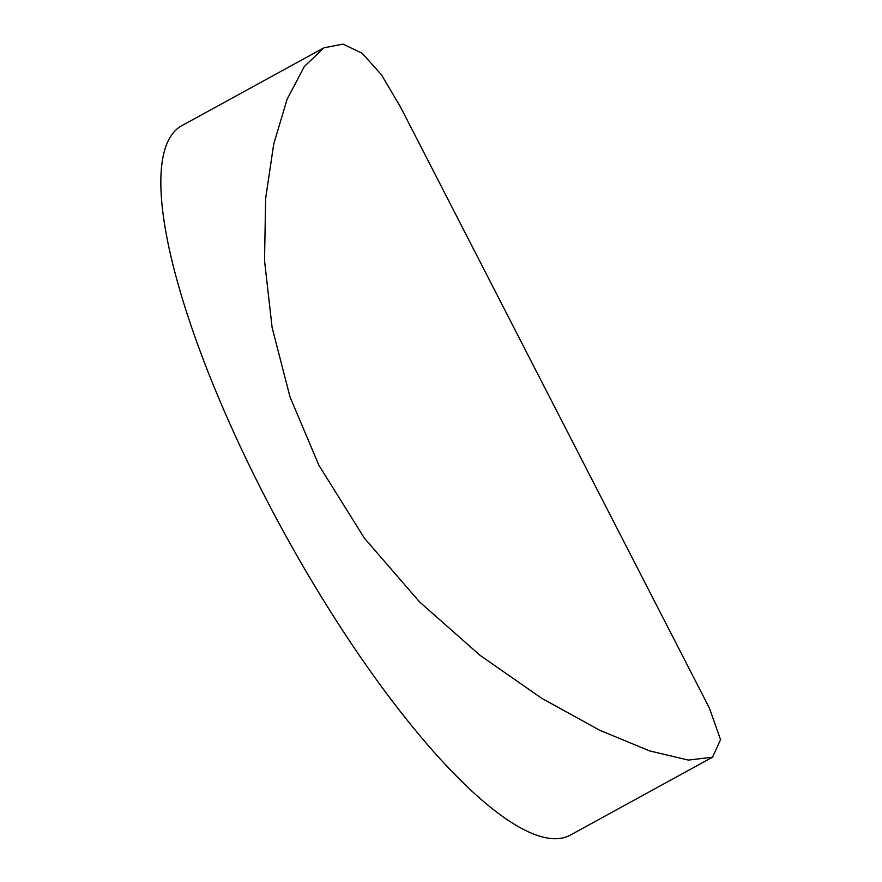 <?xml version="1.0" encoding="UTF-8"?>
<svg xmlns="http://www.w3.org/2000/svg" width="882" height="882" viewBox="0 0 882 882"><rect width="100%" height="100%" fill="white"/><g stroke="black" fill="none" stroke-linecap="round" stroke-linejoin="round"><path stroke-width="1.32" d="M318.964 465.42L290.024 396.999L272.108 327.509L264.523 260.587L265.647 198.461L273.718 144.042L287.113 99.269L304.268 66.602L323.948 47.815L342.988 44.1L362.171 53.262L381.443 74.761L400.538 107.064L709.382 708.026L720.55 739.645L712.513 757.219L688.357 760.075L649.714 750.935L599.517 730.175L541.493 698.158L480.139 655.403L419.656 602.02L364.343 538.119L318.964 465.42M712.16 757.418L570.378 835.067A404.419 105.818 -118.7 0 1 264.269 495.375A404.419 105.818 -118.7 0 1 181.824 125.663L323.396 48.113"/></g></svg>

